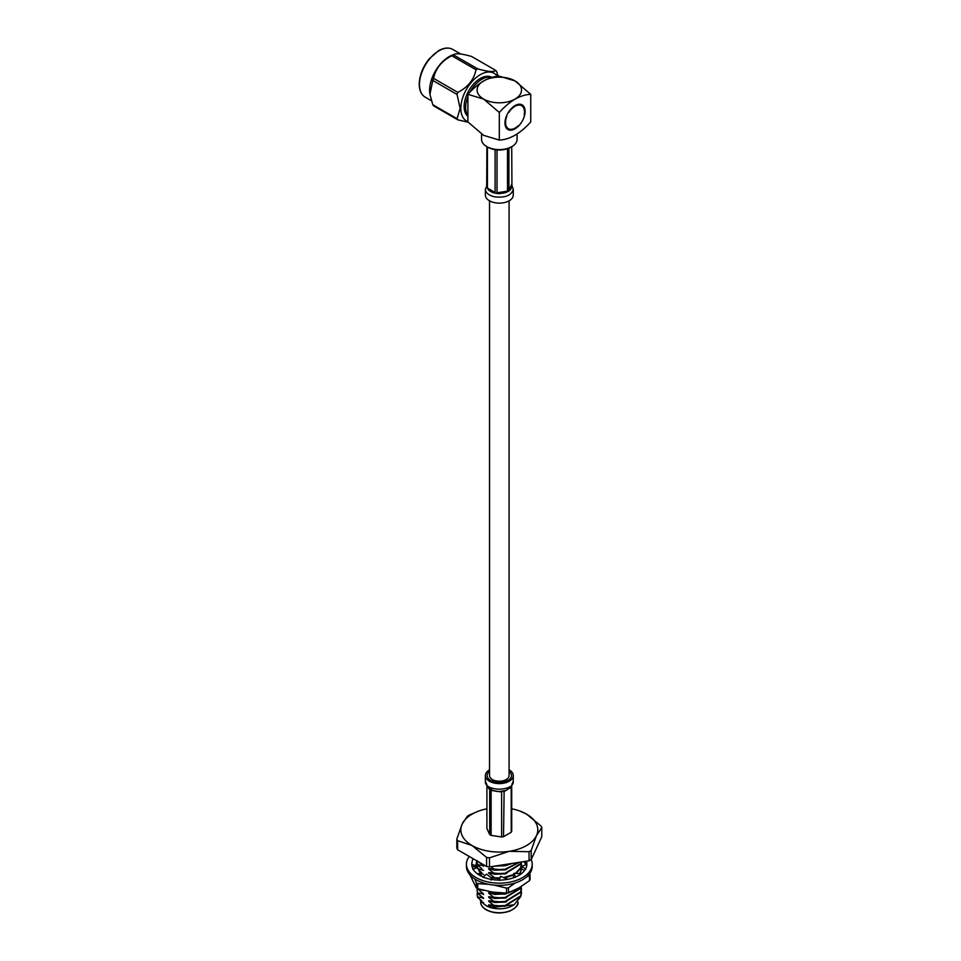 <?xml version="1.0" encoding="UTF-8"?>
<svg xmlns="http://www.w3.org/2000/svg" width="961" height="961" viewBox="0 0 961 961"><rect width="100%" height="100%" fill="white"/><g stroke="black" fill="none" stroke-linecap="round" stroke-linejoin="round"><path stroke-width="1.44" d="M489.533 200.813L489.533 775.563A9.778 5.646 0 0 0 492.404 779.551A9.778 5.646 0 0 0 503.059 780.776A9.778 5.646 0 0 0 509.09 775.563L509.09 200.813M505.798 117.939L505.534 118.84A14.223 8.205 120 0 0 505.39 119.428L505.966 119.741L505.198 120.437A14.223 8.205 120 0 0 505.114 121.014L505.75 121.206L505.005 121.987A14.223 8.205 120 0 0 504.981 122.54L505.678 122.6L504.981 123.464A14.223 8.205 120 0 0 505.005 123.981L505.75 123.909L505.114 124.846A14.223 8.205 120 0 0 505.198 125.314L505.966 125.11L505.39 126.095A14.223 8.205 120 0 0 505.534 126.516L506.327 126.191L505.834 127.212A14.223 8.205 120 0 0 506.027 127.573L506.831 127.128L506.411 128.173A14.223 8.205 120 0 0 506.663 128.474L507.456 127.909L507.132 128.954A14.223 8.205 120 0 0 507.432 129.194L508.213 128.522L507.973 129.555A14.223 8.205 120 0 0 508.309 129.723L509.066 128.966L508.934 129.951A14.223 8.205 120 0 0 509.306 130.047L510.015 129.206L509.979 130.155A14.223 8.205 120 0 0 510.387 130.179L511.048 129.267L511.108 130.155A14.223 8.205 120 0 0 511.54 130.107L512.141 129.134L512.309 129.951A14.223 8.205 120 0 0 512.754 129.819L513.27 128.822L513.534 129.543A14.223 8.205 120 0 0 513.991 129.351L514.435 128.318L514.796 128.942A14.223 8.205 120 0 0 515.252 128.678L515.613 127.633L516.057 128.149A14.223 8.205 120 0 0 516.513 127.825L516.778 126.792L517.306 127.2A14.223 8.205 120 0 0 517.751 126.804L517.919 125.807L518.508 126.083A14.223 8.205 120 0 0 518.94 125.639L519.661 124.822A14.223 8.205 120 0 0 520.069 124.329L520.754 123.44A14.223 8.205 120 0 0 521.114 122.912L521.739 121.963A14.223 8.205 120 0 0 522.075 121.41L522.628 120.413A14.223 8.205 120 0 0 522.916 119.837L523.385 118.816A14.223 8.205 120 0 0 523.637 118.227L524.021 117.194A14.223 8.205 120 0 0 524.213 116.593L524.514 115.56A14.223 8.205 120 0 0 524.658 114.972L524.093 114.647L524.658 114.972M506.315 116.437L506.027 117.218A14.223 8.205 120 0 0 505.834 117.807L506.327 118.251M508.561 112.029L508.309 112.437A14.223 8.205 120 0 0 507.973 112.99L507.432 113.987A14.223 8.205 120 0 0 507.132 114.563L506.663 115.584A14.223 8.205 120 0 0 506.411 116.173L506.831 116.725M509.51 110.683L509.306 110.959A14.223 8.205 120 0 0 508.934 111.488L509.066 112.329M524.081 114.659L524.862 113.963A14.223 8.205 120 0 0 524.946 113.386L524.406 113.086M510.519 109.422L511.048 109.734L510.387 109.578A14.223 8.205 120 0 0 509.979 110.071L510.015 110.983M511.576 108.281L512.141 108.605L511.54 108.329A14.223 8.205 120 0 0 511.108 108.761L511.048 109.734M524.946 113.386L524.298 113.194L525.042 112.413A14.223 8.205 120 0 0 525.066 111.86L524.382 111.8L525.066 110.935A14.223 8.205 120 0 0 525.042 110.419L524.298 110.491L524.946 109.566A14.223 8.205 120 0 0 524.862 109.086L524.081 109.29L524.658 108.305A14.223 8.205 120 0 0 524.514 107.884L523.721 108.209L524.213 107.188A14.223 8.205 120 0 0 524.021 106.827L523.216 107.272L523.637 106.239A14.223 8.205 120 0 0 523.385 105.926L522.592 106.491L522.916 105.446A14.223 8.205 120 0 0 522.628 105.205L522.063 104.893A14.223 8.205 120 0 0 521.739 104.677L520.982 105.446L521.114 104.449A14.223 8.205 120 0 0 520.754 104.353L520.033 105.193L520.069 104.244A14.223 8.205 120 0 0 519.661 104.22L519.012 105.133L518.94 104.244A14.223 8.205 120 0 0 518.508 104.305L517.919 105.266L517.751 104.449A14.223 8.205 120 0 0 517.306 104.581L516.778 105.59L516.513 104.857A14.223 8.205 120 0 0 516.057 105.061L515.613 106.082L515.252 105.458A14.223 8.205 120 0 0 514.796 105.722L514.435 106.767L513.991 106.251A14.223 8.205 120 0 0 513.534 106.575L513.27 107.608L512.754 107.212A14.223 8.205 120 0 0 512.309 107.596L512.141 108.605M522.075 104.857L521.847 105.878L522.628 105.205M457.04 94.442L432.786 80.448L429.939 94.394L432.786 104.701L457.04 118.708L460.151 108.377L457.04 94.442A31.689 18.295 120 0 1 457.832 92.388C467.935 87.211 474.001 79.667 476.031 69.757L451.778 55.762C441.688 60.927 435.621 68.471 433.591 78.382L457.832 92.388M495.816 70.453L471.575 56.459C461.484 53.576 455.418 53.035 453.388 54.837L477.629 68.832C487.72 71.715 493.786 72.255 495.816 70.453A31.689 18.295 120 0 1 496.621 71.594L498.218 76.315M454.397 54.248L453.388 54.837A31.689 18.295 -60 0 0 451.778 55.762M477.629 68.832A31.689 18.295 120 0 0 476.031 69.757M432.786 80.448A31.689 18.295 -60 0 1 433.591 78.382M468.175 122.227L457.832 119.837L433.591 105.842A31.689 18.295 -60 0 1 432.786 104.701M457.04 118.708A31.689 18.295 120 0 0 457.832 119.837M467.899 116.305A22.872 13.214 -60 0 1 469.388 89.673A22.872 13.214 -60 0 1 491.744 77.348L491.984 77.481M497.366 76.424A27.557 15.917 120 0 0 475.443 78.177A27.557 15.917 120 0 0 460.824 108.413A27.557 15.917 120 0 0 467.899 121.675M467.899 115.596A22.872 13.214 -60 0 1 467.899 96.484M469.857 92.292A22.872 13.214 -60 0 1 491.744 77.541M429.891 93.974A27.557 15.917 -60 0 1 429.831 93.637A27.557 15.917 -60 0 1 452.018 55.209L454.313 54.284M499.312 112.473L499.312 140.078C509.847 139.573 520.321 133.531 530.736 121.939L530.736 94.334C520.321 94.755 509.847 100.797 499.312 112.473L483.599 99.055L467.899 94.334L467.899 121.927L483.599 135.345L499.312 140.078M467.899 94.334C478.422 82.658 488.897 76.616 499.312 76.183L515.024 80.916L530.736 94.334M504.969 123.008A14.223 8.205 120 0 0 507.913 129.519A14.223 8.205 120 0 0 522.135 121.302A14.223 8.205 120 0 0 522.135 104.881A14.223 8.205 120 0 0 511.18 108.701A14.223 8.205 120 0 0 504.969 123.008M483.599 99.055A22.223 12.829 0 0 0 515.024 99.055A22.223 12.829 0 0 0 515.024 80.916A22.223 12.829 0 0 0 483.599 80.916A22.223 12.829 0 0 0 483.599 99.055M481.545 134.059L481.545 139.333A17.779 10.259 0 0 0 486.746 146.589A17.779 10.259 0 0 0 511.889 146.589A17.779 10.259 0 0 0 517.09 139.333L517.09 134.059M486.746 146.589L488.008 147.309L486.746 146.589M511.889 146.589L510.627 147.309A16.001 9.238 180 0 1 488.008 147.309M495.107 149.688L495.107 192.5L492.705 192.56L497.017 193.521L499.66 193.641L497.017 192.789L497.017 149.928M486.903 146.685L486.698 186.158L488.56 190.17L487.419 188.056L487.419 146.961M511.805 185.089L513.27 189.269C511.48 195.527 505.198 198.038 494.422 196.801C488.693 195.371 485.665 192.849 485.365 189.257L486.903 185.701M511.72 146.685L511.937 186.554L510.411 189.834L508.91 190.362L508.91 148.174M511.72 185.029L511.937 186.554L508.91 191.083L505.318 192.765L499.66 193.641L505.318 192.765L507.504 191.167L507.504 148.715M488.56 190.17L492.705 192.56L488.56 190.17M513.27 189.257L513.27 195.059A13.959 8.06 180 0 1 499.312 203.119A13.959 8.06 180 0 1 485.365 195.059L485.365 189.245M520.478 896.913L514.087 904.757L491.768 907.58L486.122 905.658A18.667 10.775 180 0 1 485.785 905.466M514.087 904.757L512.513 905.658A18.667 10.775 180 0 1 486.122 905.658L481.173 901.766L479.899 899.388M481.821 900.889L477.593 897.406L477.1 894.343L477.593 896.901L483.563 898.067L477.593 893.37L477.1 890.306L477.593 892.865L483.563 894.042L477.305 888.444M506.579 905.742L504.237 906.283L488.681 904.83L494.639 906.499L505.066 906.055L520.778 896.313L521.523 892.577M506.579 901.706L504.237 902.247L488.681 900.793L494.639 902.475L505.066 902.019L520.778 892.276L521.523 888.541M506.579 897.682L504.237 898.211L488.681 896.757L494.639 898.439L505.066 897.994L520.778 888.252L521.367 886.426M506.579 893.646L504.237 894.186L488.681 892.733L494.639 894.415L505.066 893.958L516.766 889.093M481.821 872.672L478.818 870.258M519.961 873.609L521.523 868.384M477.1 866.378L477.209 867.807M481.821 868.636L477.593 865.152L477.1 862.089L477.593 864.648L483.563 865.825L477.593 861.116M490.542 877.285L499.215 878.438M504.801 877.873L513.222 875.183M516.081 873.477L520.778 868.095L521.523 864.359M506.579 873.489L504.237 874.029L488.681 872.576L494.639 874.258L505.066 873.801L520.778 864.059L521.415 861.993M506.579 869.465L504.237 869.993L488.681 868.54L494.639 870.222L505.066 869.765L519.396 862.305M494.639 866.125L505.066 865.741L512.718 863.338M481.821 896.853L483.563 898.571M481.821 892.829L483.563 894.547M491.251 877.849L499.215 878.594M504.921 877.922L506.579 877.525M481.821 864.612L483.563 866.329M493.918 866.245L506.579 865.429M481.173 901.766L483.563 902.607M477.329 892.577L477.1 894.343M488.681 905.334L491.768 907.58M488.681 901.298L494.639 905.995L505.066 905.55L520.778 895.808L521.342 890.559M477.329 888.541L477.1 890.306M488.681 897.262L494.639 901.971L505.066 901.514L520.778 891.772L521.342 886.522M477.485 888.553L483.563 890.511M488.681 893.237L494.639 897.934L505.066 897.49L520.778 887.748L521.222 886.522M492.537 892.084L494.639 893.91L506.795 893.093M480.236 873.285L483.563 874.39M519.613 873.609L520.778 871.615L521.342 866.366M477.329 864.359L477.305 867.783M477.593 868.672L483.563 870.354M488.681 873.081L494.639 877.777L499.468 877.922M503.852 877.525L513.45 874.558M515.408 873.429L520.778 867.591L521.342 862.341M477.185 861.044L477.1 862.089M488.681 869.044L494.639 873.753L505.066 873.297L520.778 863.555L521.306 862.005M491.023 866.69L494.639 869.717L505.066 869.261L518.928 862.377M496.645 865.825L505.066 865.236L510.892 863.615M486.903 808.802A38.488 22.223 0 0 0 478.59 811.108A38.488 22.223 0 0 0 462.145 824.082A38.488 22.223 0 0 0 472.103 845.548A38.488 22.223 0 0 0 509.27 851.302A38.488 22.223 0 0 0 536.49 835.589A38.488 22.223 0 0 0 526.532 814.123A38.488 22.223 0 0 0 520.033 811.108A38.488 22.223 0 0 0 511.72 808.802M520.033 811.108L526.532 814.123L541.007 825.98A43.593 25.166 180 0 1 541.788 827.661L536.49 835.589L531.193 850.497A43.593 25.166 180 0 1 529.055 851.734L509.27 851.302L489.497 857.849A43.593 25.166 180 0 1 486.578 857.404L472.103 845.548L457.628 840.683A43.593 25.166 180 0 1 456.835 839.001L462.145 824.082L467.442 816.165A43.593 25.166 180 0 1 469.581 814.928L478.59 811.108M489.497 857.849L489.497 866.93A43.593 25.166 180 0 1 486.578 866.474L486.578 857.404M531.193 850.497L531.193 859.566A43.593 25.166 180 0 1 529.055 860.804L529.055 851.734M529.055 860.804L489.497 866.93M532.202 864.167A32.878 18.98 180 0 1 511.901 881.705A32.878 18.98 180 0 1 476.067 877.597A32.878 18.98 180 0 1 466.433 864.167L466.433 866.354A32.878 18.98 180 0 0 476.067 879.771A32.878 18.98 180 0 0 511.901 883.892A32.878 18.98 180 0 0 532.202 866.354L532.202 864.167A32.878 18.98 180 0 0 531.205 859.542L541.788 836.743L541.788 827.661M457.628 840.683L457.628 849.752A43.593 25.166 180 0 1 456.835 848.07L456.835 839.001M486.578 866.474L457.628 849.752M473.076 869.008A27.545 15.905 180 0 1 471.767 864.167A27.545 15.905 180 0 1 472.103 861.681L471.767 864.335L475.911 865.765L476.668 860.756M483.059 877.009A27.545 15.905 180 0 1 474.77 871.399A27.545 15.905 180 0 1 474.578 871.171L472.752 869.104L477.605 867.687L480.428 873.705L477.233 873.681M499.3 880.072A27.545 15.905 180 0 1 486.807 878.342A27.545 15.905 180 0 1 486.422 878.234L482.842 877.177L486.626 874.138L492.176 878.582L491.023 879.339M526.388 861.224A27.545 15.905 180 0 1 526.868 864.167A27.545 15.905 180 0 1 526.52 866.666A27.545 15.905 180 0 1 526.46 866.906L525.523 869.08A27.545 15.905 180 0 1 518.796 875.423A27.545 15.905 180 0 1 518.484 875.591L515.516 877.033A27.545 15.905 180 0 1 503.624 879.88A27.545 15.905 180 0 1 503.204 879.916L499.24 880.288L500.501 876.3L499.227 880.072M525.475 861.356A27.545 15.905 180 0 1 526.64 864.323M472.103 861.681A27.545 15.905 180 0 1 472.175 861.44L472.8 859.146L474.025 859.23M466.433 864.167A32.878 18.98 180 0 1 469.256 856.479M525.835 869.188L521.751 866.39L526.868 864.251M521.751 866.39L521.547 869.032L524.49 870.642M518.58 873.609L521.499 873.609M518.303 873.609L513.907 873.345L512.994 875.771L514.279 877.525M515.649 877.237L513.907 873.345M500.501 876.3L507.768 879.315M491.023 880.156L492.176 878.582M480.428 873.705L479.299 875.099M477.076 860.575L476.103 866.942L472.055 866.474M476.103 866.942L475.911 865.765M480.188 874.234L482.314 876.684M521.523 868.948A22.223 12.829 180 0 1 521.535 869.128L521.475 869.561M481.773 876.432A21.514 12.421 180 0 1 479.971 874.678M477.737 883.652L477.737 888.685A31.545 18.211 180 0 1 476.296 887.856L476.296 882.823A31.545 18.211 180 0 0 477.737 883.652L488.548 884.288M508.453 887.796L508.453 892.829A31.545 18.211 180 0 1 506.495 893.129L506.495 888.096A31.545 18.211 180 0 0 508.453 887.796L515.132 882.991M530.04 874.51L530.04 879.543A31.545 18.211 180 0 1 529.511 880.672L529.511 875.639A31.545 18.211 180 0 0 530.04 874.51M508.453 892.829L518.988 887.868L529.511 880.672M526.904 876.684L529.511 875.639M477.737 888.685L492.116 892.024L506.495 893.129M494.086 885.093L506.495 888.096M470.013 874.966L476.296 887.856M474.842 879.027L476.296 882.823M525.919 864.564A27.821 16.061 0 0 0 523.793 861.621M489.714 834.568A12.625 7.292 0 0 0 491.119 835.373L491.119 790.531L493.305 790.675L488.212 787.732L489.714 789.726L489.714 834.568L486.903 828.502L486.903 785.605M495.408 791.191L491.84 790.278M505.942 790.471L503.528 791.852L505.93 790.471L498.975 791.552L501.618 792.152L501.618 836.995A12.625 7.292 0 0 0 503.528 836.707L504.129 791.215M500.705 791.648L496.693 791.396M511.732 785.569L510.075 788.08L511.216 787.419L511.216 832.262A12.625 7.292 0 0 0 511.72 831.157L511.72 786.314M510.988 787.251L505.93 790.471M503.528 836.707L511.216 832.262M491.119 835.373L501.618 836.995M506.651 781.173L506.351 779.503L507.3 780.861M496.068 782.326L496.068 780.885M496.957 781.041L496.957 782.458M488.212 787.732L486.698 784.464M498.975 791.552L493.305 790.675M489.533 769.809A13.959 8.06 0 0 0 485.365 775.563A13.959 8.06 0 0 0 499.312 783.611A13.959 8.06 0 0 0 513.27 775.563A13.959 8.06 0 0 0 509.186 769.857A13.959 8.06 0 0 0 509.09 769.809M489.533 771.371A12.181 7.027 0 0 0 487.143 775.563A12.181 7.027 0 0 0 490.711 780.524A12.181 7.027 0 0 0 503.972 782.05A12.181 7.027 0 0 0 511.492 775.563A12.181 7.027 0 0 0 509.09 771.371M419.476 84.532A27.557 15.917 120 0 0 425.182 97.157C421.302 94.815 419.32 90.49 419.212 84.172C419.464 75.354 422.828 66.886 429.279 58.765L438.6 50.681C444.09 47.666 448.811 47.245 452.739 49.419A27.557 15.917 120 0 0 431.501 56.795A27.557 15.917 120 0 0 419.476 84.532M487.419 188.056L495.107 192.5M497.017 192.789L507.504 191.167M508.91 190.362L511.72 184.296M512.321 909.683A18.127 10.463 180 0 1 486.494 909.803M486.122 909.574A18.667 10.775 0 0 0 506.459 911.917A18.667 10.775 0 0 0 517.979 901.959C518.736 904.806 516.021 907.833 509.835 911.064C501.45 913.923 493.582 913.515 486.23 909.827C482.518 907.556 480.656 904.926 480.656 901.959A18.667 10.775 0 0 0 486.122 909.574M492.188 781.257L493.906 780.26M505.042 780.128L506.651 780.38M485.365 775.563L485.365 781.365C484.512 791.756 514.135 791.744 513.27 781.365L511.937 784.26M429.831 93.637L429.939 94.394M460.667 53.996L452.739 49.419M431.429 100.761L425.182 97.157M480.656 901.01L480.656 901.959M485.365 781.365L486.698 784.272M513.27 775.563L513.27 781.365"/></g></svg>
